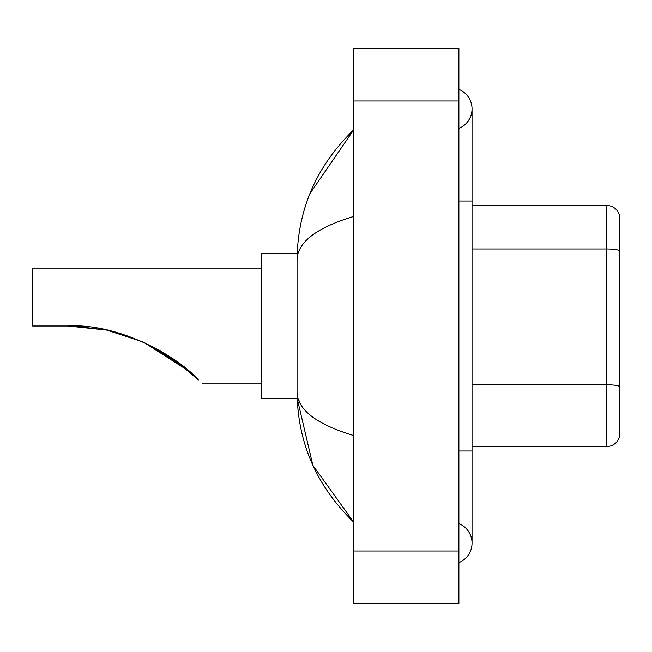 <?xml version="1.0" encoding="UTF-8"?>
<svg xmlns="http://www.w3.org/2000/svg" width="652" height="652" viewBox="0 0 652 652"><rect width="100%" height="100%" fill="white"/><g stroke="black" fill="none" stroke-linecap="round" stroke-linejoin="round"><path stroke-width="0.98" d="M458.886 450.988L472.04 450.988L472.04 108.908A21.051 21.051 0 0 1 458.886 128.428A21.051 21.051 0 0 0 458.886 89.397A21.051 21.051 0 0 1 472.04 108.908A21.051 21.051 0 0 0 458.886 89.397A21.051 21.051 0 0 1 472.04 108.908M458.886 562.603A21.051 21.051 0 0 0 458.886 523.572A21.051 21.051 0 0 1 458.886 562.603A21.051 21.051 0 0 0 472.04 543.092A21.051 21.051 0 0 1 458.886 562.603M353.628 216.464C316.416 227.687 297.556 242.177 297.051 259.952L297.051 392.048C297.475 409.758 316.334 424.256 353.628 435.536M353.628 603.613L458.886 603.613L458.886 48.387L353.628 48.387L353.628 603.613M297.051 259.952C297.622 209.357 316.473 166.024 353.628 129.96L309.863 193.717M297.165 253.636L261.533 253.636L261.533 398.364L297.165 398.364L312.854 465.283L353.628 522.04C316.473 485.968 297.614 442.643 297.051 392.048M301.004 404.941L297.988 398.364M619.4 214.956A13.154 13.154 0 0 0 606.767 205.486A13.154 13.154 0 0 1 619.4 214.956L619.4 437.044A13.154 13.154 0 0 1 606.767 446.514L472.04 446.514M619.4 250.612A13.154 2.282 180 0 0 606.767 248.974L606.767 205.486L472.04 205.486M619.4 250.8L619.4 386.4A13.154 2.282 180 0 0 606.767 384.753L606.767 248.974L472.04 248.974M176.13 360.98L143.652 342.194M106.203 329.977L73.839 326.09M261.533 268.111L32.6 268.111L32.6 326L68.134 326L106.659 330.075M106.798 330.099L143.204 341.99M159.716 350.377L175.502 360.532M175.632 360.621L198.387 379.953C203.611 385.177 203.611 385.177 198.387 379.953C176.945 355.479 117.93 323.009 68.134 326M189.968 372.047L174.483 359.806L142.935 341.868L174.223 359.619M143.489 342.113L181.729 365.202L159.601 350.311M189.023 371.216L143.57 342.153M72.568 326.049L106.741 330.091M458.886 201.012L472.04 201.012M353.628 550.981L458.886 550.981M353.628 101.019L458.886 101.019M606.767 446.514L606.767 384.753L472.04 384.753M472.04 450.988L472.04 543.092M353.628 129.96L349.048 134.377M353.628 522.04L349.048 517.623M202.324 383.889L261.533 383.889"/></g></svg>
